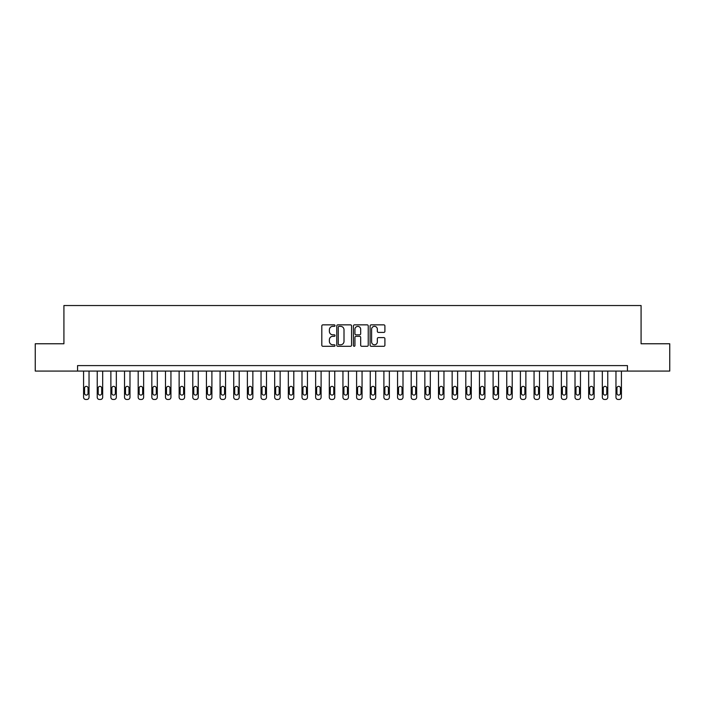 <?xml version="1.0" encoding="UTF-8"?>
<svg xmlns="http://www.w3.org/2000/svg" width="705" height="705" viewBox="0 0 705 705"><rect width="100%" height="100%" fill="white"/><g stroke="black" fill="none" stroke-linecap="round" stroke-linejoin="round"><path stroke-width="1.06" d="M335.025 325.604A0.749 0.749 0 0 0 334.276 324.855L322.89 324.855A1.075 1.075 0 0 0 321.815 325.921L321.815 345.221A1.075 1.075 0 0 0 322.89 346.296L334.276 346.296A0.749 0.749 0 0 0 335.025 345.538A0.749 0.749 0 0 0 334.276 344.789L332.804 344.789A3.428 3.428 0 0 1 329.376 341.361L329.376 339.757A3.428 3.428 0 0 1 332.804 336.32L334.276 336.32A0.749 0.749 0 0 0 335.025 335.571A0.749 0.749 0 0 0 334.276 334.822L332.804 334.822A3.428 3.428 0 0 1 329.376 331.394L329.376 329.781A3.428 3.428 0 0 1 332.804 326.353L334.276 326.353A0.749 0.749 0 0 0 335.025 325.604M383.828 332.407A1.075 1.075 0 0 0 384.904 331.341L384.904 325.921A1.075 1.075 0 0 0 383.828 324.855L371.183 324.855A1.075 1.075 0 0 0 370.107 325.921L370.107 345.221A1.075 1.075 0 0 0 371.183 346.296L383.828 346.296A1.075 1.075 0 0 0 384.904 345.221L384.904 338.682A1.075 1.075 0 0 0 383.828 337.607L378.418 337.607A1.075 1.075 0 0 0 377.342 338.682L377.342 341.925A2.864 2.864 0 0 1 374.478 344.789A2.864 2.864 0 0 1 371.606 341.925L371.606 329.217A2.864 2.864 0 0 1 374.478 326.353A2.864 2.864 0 0 1 377.342 329.217L377.342 331.341A1.075 1.075 0 0 0 378.418 332.407L383.828 332.407M77.568 371.068L35.25 371.068L35.25 343.767L63.917 343.767L63.917 305.538L641.083 305.538L641.083 343.767L669.75 343.767L669.75 371.068L627.432 371.068L627.432 365.604L77.568 365.604L77.568 371.068L627.432 371.068M351.566 325.921A1.075 1.075 0 0 0 350.491 324.855L337.845 324.855A1.075 1.075 0 0 0 336.77 325.921L336.77 345.221A1.075 1.075 0 0 0 337.845 346.296L350.491 346.296A1.075 1.075 0 0 0 351.566 345.221L351.566 325.921M354.509 324.855L367.155 324.855A1.075 1.075 0 0 1 368.23 325.921L368.23 345.221A1.075 1.075 0 0 1 367.155 346.296L361.744 346.296A1.075 1.075 0 0 1 360.678 345.221L360.678 337.395A1.075 1.075 0 0 0 359.603 336.32L356.007 336.32A1.075 1.075 0 0 0 354.941 337.395L354.941 345.538A0.749 0.749 0 0 1 354.192 346.296A0.749 0.749 0 0 1 353.434 345.538L353.434 325.921A1.075 1.075 0 0 1 354.509 324.855M339.017 326.353A0.749 0.749 0 0 0 338.268 327.102L338.268 344.04A0.749 0.749 0 0 0 339.017 344.789L340.577 344.789A3.428 3.428 0 0 0 344.005 341.361L344.005 329.781A3.428 3.428 0 0 0 340.577 326.353L339.017 326.353M360.678 329.279A2.864 2.864 0 0 0 357.805 326.406A2.864 2.864 0 0 0 354.941 329.279L354.941 333.747A1.075 1.075 0 0 0 356.007 334.822L359.603 334.822A1.075 1.075 0 0 0 360.678 333.747L360.678 329.279M89.033 371.068L89.033 397.276A2.185 2.185 0 0 1 86.847 399.462L85.754 399.462A2.185 2.185 0 0 1 83.578 397.276L83.578 371.068M88.055 393.346L88.055 388.102A1.745 1.745 0 0 0 86.301 386.358A1.745 1.745 0 0 0 84.556 388.102L84.556 393.346A1.745 1.745 0 0 0 86.301 395.091A1.745 1.745 0 0 0 88.055 393.346M102.683 371.068L102.683 397.276A2.185 2.185 0 0 1 100.498 399.462L99.414 399.462A2.185 2.185 0 0 1 97.228 397.276L97.228 371.068M101.705 393.346L101.705 388.102A1.745 1.745 0 0 0 99.96 386.358A1.745 1.745 0 0 0 98.206 388.102L98.206 393.346A1.745 1.745 0 0 0 99.96 395.091A1.745 1.745 0 0 0 101.705 393.346M116.334 371.068L116.334 397.276A2.185 2.185 0 0 1 114.157 399.462L113.064 399.462A2.185 2.185 0 0 1 110.879 397.276L110.879 371.068M115.356 393.346L115.356 388.102A1.745 1.745 0 0 0 113.611 386.358A1.745 1.745 0 0 0 111.857 388.102L111.857 393.346A1.745 1.745 0 0 0 113.611 395.091A1.745 1.745 0 0 0 115.356 393.346M129.984 371.068L129.984 397.276A2.185 2.185 0 0 1 127.808 399.462L126.715 399.462A2.185 2.185 0 0 1 124.529 397.276L124.529 371.068M129.006 393.346L129.006 388.102A1.745 1.745 0 0 0 127.261 386.358A1.745 1.745 0 0 0 125.508 388.102L125.508 393.346A1.745 1.745 0 0 0 127.261 395.091A1.745 1.745 0 0 0 129.006 393.346M143.635 371.068L143.635 397.276A2.185 2.185 0 0 1 141.458 399.462L140.365 399.462A2.185 2.185 0 0 1 138.18 397.276L138.18 371.068M142.657 393.346L142.657 388.102A1.745 1.745 0 0 0 140.912 386.358A1.745 1.745 0 0 0 139.158 388.102L139.158 393.346A1.745 1.745 0 0 0 140.912 395.091A1.745 1.745 0 0 0 142.657 393.346M157.294 371.068L157.294 397.276A2.185 2.185 0 0 1 155.109 399.462L154.016 399.462A2.185 2.185 0 0 1 151.831 397.276L151.831 371.068M156.307 393.346L156.307 388.102A1.745 1.745 0 0 0 154.562 386.358A1.745 1.745 0 0 0 152.809 388.102L152.809 393.346A1.745 1.745 0 0 0 154.562 395.091A1.745 1.745 0 0 0 156.307 393.346M170.945 371.068L170.945 397.276A2.185 2.185 0 0 1 168.759 399.462L167.667 399.462A2.185 2.185 0 0 1 165.481 397.276L165.481 371.068M169.958 393.346L169.958 388.102A1.745 1.745 0 0 0 168.213 386.358A1.745 1.745 0 0 0 166.468 388.102L166.468 393.346A1.745 1.745 0 0 0 168.213 395.091A1.745 1.745 0 0 0 169.958 393.346M184.595 371.068L184.595 397.276A2.185 2.185 0 0 1 182.41 399.462L181.317 399.462A2.185 2.185 0 0 1 179.132 397.276L179.132 371.068M183.608 393.346L183.608 388.102A1.745 1.745 0 0 0 181.864 386.358A1.745 1.745 0 0 0 180.119 388.102L180.119 393.346A1.745 1.745 0 0 0 181.864 395.091A1.745 1.745 0 0 0 183.608 393.346M198.246 371.068L198.246 397.276A2.185 2.185 0 0 1 196.06 399.462L194.968 399.462A2.185 2.185 0 0 1 192.782 397.276L192.782 371.068M197.259 393.346L197.259 388.102A1.745 1.745 0 0 0 195.514 386.358A1.745 1.745 0 0 0 193.769 388.102L193.769 393.346A1.745 1.745 0 0 0 195.514 395.091A1.745 1.745 0 0 0 197.259 393.346M211.897 371.068L211.897 397.276A2.185 2.185 0 0 1 209.711 399.462L208.618 399.462A2.185 2.185 0 0 1 206.433 397.276L206.433 371.068M210.91 393.346L210.91 388.102A1.745 1.745 0 0 0 209.165 386.358A1.745 1.745 0 0 0 207.42 388.102L207.42 393.346A1.745 1.745 0 0 0 209.165 395.091A1.745 1.745 0 0 0 210.91 393.346M225.547 371.068L225.547 397.276A2.185 2.185 0 0 1 223.362 399.462L222.269 399.462A2.185 2.185 0 0 1 220.083 397.276L220.083 371.068M224.56 393.346L224.56 388.102A1.745 1.745 0 0 0 222.815 386.358A1.745 1.745 0 0 0 221.07 388.102L221.07 393.346A1.745 1.745 0 0 0 222.815 395.091A1.745 1.745 0 0 0 224.56 393.346M239.198 371.068L239.198 397.276A2.185 2.185 0 0 1 237.012 399.462L235.919 399.462A2.185 2.185 0 0 1 233.734 397.276L233.734 371.068M238.211 393.346L238.211 388.102A1.745 1.745 0 0 0 236.466 386.358A1.745 1.745 0 0 0 234.721 388.102L234.721 393.346A1.745 1.745 0 0 0 236.466 395.091A1.745 1.745 0 0 0 238.211 393.346M252.848 371.068L252.848 397.276A2.185 2.185 0 0 1 250.663 399.462L249.57 399.462A2.185 2.185 0 0 1 247.385 397.276L247.385 371.068M251.861 393.346L251.861 388.102A1.745 1.745 0 0 0 250.116 386.358A1.745 1.745 0 0 0 248.371 388.102L248.371 393.346A1.745 1.745 0 0 0 250.116 395.091A1.745 1.745 0 0 0 251.861 393.346M266.499 371.068L266.499 397.276A2.185 2.185 0 0 1 264.313 399.462L263.221 399.462A2.185 2.185 0 0 1 261.035 397.276L261.035 371.068M265.512 393.346L265.512 388.102A1.745 1.745 0 0 0 263.767 386.358A1.745 1.745 0 0 0 262.022 388.102L262.022 393.346A1.745 1.745 0 0 0 263.767 395.091A1.745 1.745 0 0 0 265.512 393.346M280.149 371.068L280.149 397.276A2.185 2.185 0 0 1 277.964 399.462L276.871 399.462A2.185 2.185 0 0 1 274.686 397.276L274.686 371.068M279.162 393.346L279.162 388.102A1.745 1.745 0 0 0 277.418 386.358A1.745 1.745 0 0 0 275.673 388.102L275.673 393.346A1.745 1.745 0 0 0 277.418 395.091A1.745 1.745 0 0 0 279.162 393.346M293.8 371.068L293.8 397.276A2.185 2.185 0 0 1 291.614 399.462L290.522 399.462A2.185 2.185 0 0 1 288.336 397.276L288.336 371.068M292.822 393.346L292.822 388.102A1.745 1.745 0 0 0 291.068 386.358A1.745 1.745 0 0 0 289.323 388.102L289.323 393.346A1.745 1.745 0 0 0 291.068 395.091A1.745 1.745 0 0 0 292.822 393.346M307.45 371.068L307.45 397.276A2.185 2.185 0 0 1 305.265 399.462L304.172 399.462A2.185 2.185 0 0 1 301.996 397.276L301.996 371.068M306.472 393.346L306.472 388.102A1.745 1.745 0 0 0 304.719 386.358A1.745 1.745 0 0 0 302.974 388.102L302.974 393.346A1.745 1.745 0 0 0 304.719 395.091A1.745 1.745 0 0 0 306.472 393.346M321.101 371.068L321.101 397.276A2.185 2.185 0 0 1 318.916 399.462L317.823 399.462A2.185 2.185 0 0 1 315.646 397.276L315.646 371.068M320.123 393.346L320.123 388.102A1.745 1.745 0 0 0 318.369 386.358A1.745 1.745 0 0 0 316.624 388.102L316.624 393.346A1.745 1.745 0 0 0 318.369 395.091A1.745 1.745 0 0 0 320.123 393.346M334.752 371.068L334.752 397.276A2.185 2.185 0 0 1 332.566 399.462L331.473 399.462A2.185 2.185 0 0 1 329.297 397.276L329.297 371.068M333.773 393.346L333.773 388.102A1.745 1.745 0 0 0 332.02 386.358A1.745 1.745 0 0 0 330.275 388.102L330.275 393.346A1.745 1.745 0 0 0 332.02 395.091A1.745 1.745 0 0 0 333.773 393.346M348.402 371.068L348.402 397.276A2.185 2.185 0 0 1 346.217 399.462L345.133 399.462A2.185 2.185 0 0 1 342.947 397.276L342.947 371.068M347.424 393.346L347.424 388.102A1.745 1.745 0 0 0 345.67 386.358A1.745 1.745 0 0 0 343.925 388.102L343.925 393.346A1.745 1.745 0 0 0 345.67 395.091A1.745 1.745 0 0 0 347.424 393.346M362.053 371.068L362.053 397.276A2.185 2.185 0 0 1 359.867 399.462L358.783 399.462A2.185 2.185 0 0 1 356.598 397.276L356.598 371.068M361.075 393.346L361.075 388.102A1.745 1.745 0 0 0 359.33 386.358A1.745 1.745 0 0 0 357.576 388.102L357.576 393.346A1.745 1.745 0 0 0 359.33 395.091A1.745 1.745 0 0 0 361.075 393.346M375.703 371.068L375.703 397.276A2.185 2.185 0 0 1 373.527 399.462L372.434 399.462A2.185 2.185 0 0 1 370.248 397.276L370.248 371.068M374.725 393.346L374.725 388.102A1.745 1.745 0 0 0 372.98 386.358A1.745 1.745 0 0 0 371.227 388.102L371.227 393.346A1.745 1.745 0 0 0 372.98 395.091A1.745 1.745 0 0 0 374.725 393.346M389.354 371.068L389.354 397.276A2.185 2.185 0 0 1 387.177 399.462L386.084 399.462A2.185 2.185 0 0 1 383.899 397.276L383.899 371.068M388.376 393.346L388.376 388.102A1.745 1.745 0 0 0 386.631 386.358A1.745 1.745 0 0 0 384.877 388.102L384.877 393.346A1.745 1.745 0 0 0 386.631 395.091A1.745 1.745 0 0 0 388.376 393.346M403.004 371.068L403.004 397.276A2.185 2.185 0 0 1 400.828 399.462L399.735 399.462A2.185 2.185 0 0 1 397.549 397.276L397.549 371.068M402.026 393.346L402.026 388.102A1.745 1.745 0 0 0 400.281 386.358A1.745 1.745 0 0 0 398.528 388.102L398.528 393.346A1.745 1.745 0 0 0 400.281 395.091A1.745 1.745 0 0 0 402.026 393.346M416.664 371.068L416.664 397.276A2.185 2.185 0 0 1 414.478 399.462L413.386 399.462A2.185 2.185 0 0 1 411.2 397.276L411.2 371.068M415.677 393.346L415.677 388.102A1.745 1.745 0 0 0 413.932 386.358A1.745 1.745 0 0 0 412.178 388.102L412.178 393.346A1.745 1.745 0 0 0 413.932 395.091A1.745 1.745 0 0 0 415.677 393.346M430.314 371.068L430.314 397.276A2.185 2.185 0 0 1 428.129 399.462L427.036 399.462A2.185 2.185 0 0 1 424.851 397.276L424.851 371.068M429.327 393.346L429.327 388.102A1.745 1.745 0 0 0 427.582 386.358A1.745 1.745 0 0 0 425.838 388.102L425.838 393.346A1.745 1.745 0 0 0 427.582 395.091A1.745 1.745 0 0 0 429.327 393.346M443.965 371.068L443.965 397.276A2.185 2.185 0 0 1 441.779 399.462L440.687 399.462A2.185 2.185 0 0 1 438.501 397.276L438.501 371.068M442.978 393.346L442.978 388.102A1.745 1.745 0 0 0 441.233 386.358A1.745 1.745 0 0 0 439.488 388.102L439.488 393.346A1.745 1.745 0 0 0 441.233 395.091A1.745 1.745 0 0 0 442.978 393.346M457.615 371.068L457.615 397.276A2.185 2.185 0 0 1 455.43 399.462L454.337 399.462A2.185 2.185 0 0 1 452.152 397.276L452.152 371.068M456.628 393.346L456.628 388.102A1.745 1.745 0 0 0 454.884 386.358A1.745 1.745 0 0 0 453.139 388.102L453.139 393.346A1.745 1.745 0 0 0 454.884 395.091A1.745 1.745 0 0 0 456.628 393.346M471.266 371.068L471.266 397.276A2.185 2.185 0 0 1 469.081 399.462L467.988 399.462A2.185 2.185 0 0 1 465.802 397.276L465.802 371.068M470.279 393.346L470.279 388.102A1.745 1.745 0 0 0 468.534 386.358A1.745 1.745 0 0 0 466.789 388.102L466.789 393.346A1.745 1.745 0 0 0 468.534 395.091A1.745 1.745 0 0 0 470.279 393.346M484.917 371.068L484.917 397.276A2.185 2.185 0 0 1 482.731 399.462L481.638 399.462A2.185 2.185 0 0 1 479.453 397.276L479.453 371.068M483.93 393.346L483.93 388.102A1.745 1.745 0 0 0 482.185 386.358A1.745 1.745 0 0 0 480.44 388.102L480.44 393.346A1.745 1.745 0 0 0 482.185 395.091A1.745 1.745 0 0 0 483.93 393.346M498.567 371.068L498.567 397.276A2.185 2.185 0 0 1 496.382 399.462L495.289 399.462A2.185 2.185 0 0 1 493.103 397.276L493.103 371.068M497.58 393.346L497.58 388.102A1.745 1.745 0 0 0 495.835 386.358A1.745 1.745 0 0 0 494.09 388.102L494.09 393.346A1.745 1.745 0 0 0 495.835 395.091A1.745 1.745 0 0 0 497.58 393.346M512.218 371.068L512.218 397.276A2.185 2.185 0 0 1 510.032 399.462L508.939 399.462A2.185 2.185 0 0 1 506.754 397.276L506.754 371.068M511.231 393.346L511.231 388.102A1.745 1.745 0 0 0 509.486 386.358A1.745 1.745 0 0 0 507.741 388.102L507.741 393.346A1.745 1.745 0 0 0 509.486 395.091A1.745 1.745 0 0 0 511.231 393.346M525.868 371.068L525.868 397.276A2.185 2.185 0 0 1 523.683 399.462L522.59 399.462A2.185 2.185 0 0 1 520.405 397.276L520.405 371.068M524.881 393.346L524.881 388.102A1.745 1.745 0 0 0 523.136 386.358A1.745 1.745 0 0 0 521.392 388.102L521.392 393.346A1.745 1.745 0 0 0 523.136 395.091A1.745 1.745 0 0 0 524.881 393.346M539.519 371.068L539.519 397.276A2.185 2.185 0 0 1 537.333 399.462L536.241 399.462A2.185 2.185 0 0 1 534.055 397.276L534.055 371.068M538.532 393.346L538.532 388.102A1.745 1.745 0 0 0 536.787 386.358A1.745 1.745 0 0 0 535.042 388.102L535.042 393.346A1.745 1.745 0 0 0 536.787 395.091A1.745 1.745 0 0 0 538.532 393.346M553.169 371.068L553.169 397.276A2.185 2.185 0 0 1 550.984 399.462L549.891 399.462A2.185 2.185 0 0 1 547.706 397.276L547.706 371.068M552.191 393.346L552.191 388.102A1.745 1.745 0 0 0 550.438 386.358A1.745 1.745 0 0 0 548.693 388.102L548.693 393.346A1.745 1.745 0 0 0 550.438 395.091A1.745 1.745 0 0 0 552.191 393.346M566.82 371.068L566.82 397.276A2.185 2.185 0 0 1 564.635 399.462L563.542 399.462A2.185 2.185 0 0 1 561.365 397.276L561.365 371.068M565.842 393.346L565.842 388.102A1.745 1.745 0 0 0 564.088 386.358A1.745 1.745 0 0 0 562.343 388.102L562.343 393.346A1.745 1.745 0 0 0 564.088 395.091A1.745 1.745 0 0 0 565.842 393.346M580.471 371.068L580.471 397.276A2.185 2.185 0 0 1 578.285 399.462L577.192 399.462A2.185 2.185 0 0 1 575.016 397.276L575.016 371.068M579.492 393.346L579.492 388.102A1.745 1.745 0 0 0 577.739 386.358A1.745 1.745 0 0 0 575.994 388.102L575.994 393.346A1.745 1.745 0 0 0 577.739 395.091A1.745 1.745 0 0 0 579.492 393.346M594.121 371.068L594.121 397.276A2.185 2.185 0 0 1 591.936 399.462L590.843 399.462A2.185 2.185 0 0 1 588.666 397.276L588.666 371.068M593.143 393.346L593.143 388.102A1.745 1.745 0 0 0 591.389 386.358A1.745 1.745 0 0 0 589.644 388.102L589.644 393.346A1.745 1.745 0 0 0 591.389 395.091A1.745 1.745 0 0 0 593.143 393.346M607.772 371.068L607.772 397.276A2.185 2.185 0 0 1 605.586 399.462L604.502 399.462A2.185 2.185 0 0 1 602.317 397.276L602.317 371.068M606.793 393.346L606.793 388.102A1.745 1.745 0 0 0 605.04 386.358A1.745 1.745 0 0 0 603.295 388.102L603.295 393.346A1.745 1.745 0 0 0 605.04 395.091A1.745 1.745 0 0 0 606.793 393.346M621.422 371.068L621.422 397.276A2.185 2.185 0 0 1 619.246 399.462L618.153 399.462A2.185 2.185 0 0 1 615.967 397.276L615.967 371.068M620.444 393.346L620.444 388.102A1.745 1.745 0 0 0 618.699 386.358A1.745 1.745 0 0 0 616.946 388.102L616.946 393.346A1.745 1.745 0 0 0 618.699 395.091A1.745 1.745 0 0 0 620.444 393.346"/></g></svg>
